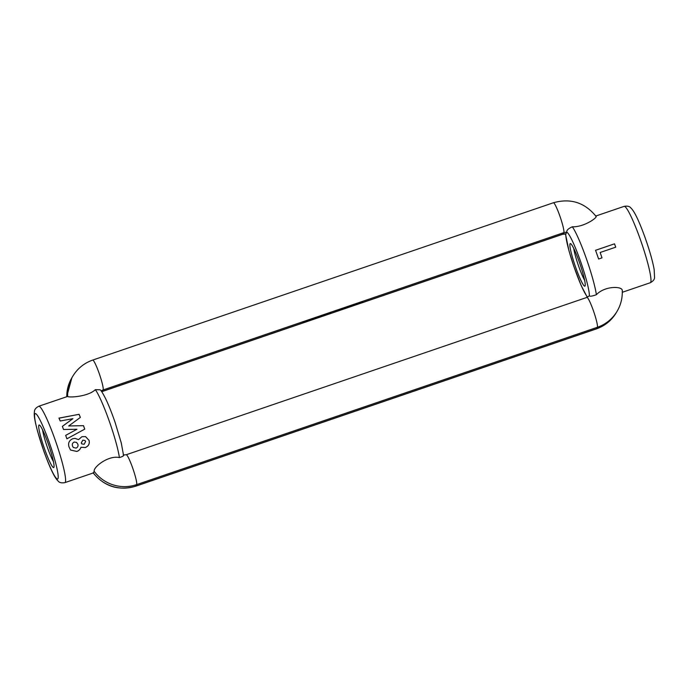 <?xml version="1.0" encoding="UTF-8"?>
<svg xmlns="http://www.w3.org/2000/svg" width="689" height="689" viewBox="0 0 689 689"><rect width="100%" height="100%" fill="white"/><g stroke="black" fill="none" stroke-linecap="round" stroke-linejoin="round"><path stroke-width="1.03" d="M44.664 449.211A22.487 2.584 71.1 0 1 39.454 425.07A22.487 2.584 71.1 0 1 48.118 443.389A22.487 2.584 71.1 0 1 53.888 467.34A22.487 2.584 71.1 0 1 44.664 449.211M42.563 429.807A19.602 2.256 -108.9 0 0 47.593 447.91A19.602 2.256 -108.9 0 0 53.458 461.69M575.84 267.823A22.487 2.584 71.1 0 1 570.63 243.673A22.487 2.584 71.1 0 1 579.294 262.001A22.487 2.584 71.1 0 1 585.064 285.952A22.487 2.584 71.1 0 1 575.84 267.823M573.739 248.41A19.602 2.256 -108.9 0 0 578.777 266.522A19.602 2.256 -108.9 0 0 584.634 280.302M595.675 216.122C599.154 216.484 584.427 227.327 572.335 226.793C568.175 228.636 566.349 230.445 566.849 232.219L565.772 234.036L562.775 234.251A15.856 1.826 -108.9 0 0 562.922 234.122L563.809 232.632A5.762 5.701 -149.3 0 1 566.771 232.434M598.612 259.021L602.005 257.858A40.358 4.642 -108.9 0 0 600.326 252.975A40.358 4.642 -108.9 0 0 600.153 252.493L600.145 252.51A40.246 4.625 -108.9 0 1 602.005 257.858L598.612 259.021A40.358 4.642 -108.9 0 0 596.924 254.138A40.358 4.642 -108.9 0 0 595.537 250.288L614.502 243.837A40.358 4.642 -108.9 0 1 615.725 247.179L600.153 252.493M622.219 291.077C623.769 286.056 605.071 285.392 596.381 294.711C592.109 296.227 589.767 296.589 589.362 295.788L589.362 295.788A34.596 3.979 -108.9 0 0 580.224 260.433A34.596 3.979 -108.9 0 0 566.849 232.219M80.966 447.299C80.269 449.34 78.882 450.735 76.806 451.467L70.554 450.029L69.115 447.213C67.815 443.26 69.038 440.426 72.793 438.721L75.015 438.368L78.546 439.616L81.948 436.688L85.574 436.619L89.053 440.383C89.846 443.759 88.597 446.145 85.307 447.549L80.949 447.264C80.243 449.306 78.856 450.701 76.78 451.433L70.536 450.012M84.747 429.126A40.358 4.642 -108.9 0 0 84.721 429.049A40.358 4.642 -108.9 0 0 83.498 425.656L68.693 425.966L83.49 425.681A40.246 4.625 -108.9 0 1 84.73 429.135L66.893 438.824A40.358 4.642 -108.9 0 0 65.748 435.526A40.358 4.642 -108.9 0 0 65.688 435.362L76.953 429.264L63.552 429.505A40.358 4.642 -108.9 0 0 62.346 426.353L72.905 418.679L60.201 421.005A40.358 4.642 -108.9 0 0 58.978 418.111L79.089 414.313L58.996 418.18M93.325 472.878L94.212 471.388C92.946 467.323 108.483 454.973 119.404 457.591A40.358 4.642 -108.9 0 0 109.112 420.721A40.358 4.642 -108.9 0 0 95.358 389.673C87.916 396.881 68.314 397.751 67.668 396.433A37.473 37.051 -149.3 0 1 72.776 376.246L71.889 377.744A37.473 37.051 -149.3 0 0 66.755 396.7M357.849 304.021L359.52 303.203L357.832 303.978M349.883 306.622L352.846 305.563L349.883 306.622M344.612 308.543L346.283 307.725L344.595 308.491M337.989 310.799L339.66 309.981L337.98 310.756M328.231 314.115L331.125 312.961L328.231 314.115M323.58 315.364L320.531 316.578L323.58 315.364M314.038 318.482L314.063 318.964L310.877 319.877L314.038 318.482M307.234 321.255L308.999 320.523L307.251 321.289M303.031 322.728L305.477 321.418L303.031 322.728M309.594 320.488L310.334 319.748L309.594 320.488M314.942 318.662L319.765 316.819L314.942 318.662M319.386 316.957L318.714 317.018M317.224 317.707L316.561 317.758M324.597 315.364L327.482 314.201L324.597 315.364M327.086 314.348L326.922 313.736M334.234 311.652L335.319 311.23L334.234 311.652M341.305 309.671L342.976 308.853L341.288 309.628M346.576 307.75L349.53 306.691L346.576 307.75M354.542 305.149L356.213 304.331L354.525 305.106M362.69 301.963L359.83 303.194L362.707 301.971M362.001 302.282L362.741 302.17M360.76 302.695L360.218 302.833M38.765 406.252A40.358 4.642 71.1 0 1 54.905 439.229A40.358 4.642 71.1 0 1 64.852 482.644C61.579 483.178 59.383 482.679 58.255 481.155C54.689 478.011 49.849 467.909 43.726 450.847L37.594 431.435C34.571 419.67 33.847 415.484 34.45 411.505C34.441 409.542 35.88 407.793 38.765 406.252L67.668 396.433M68.693 425.966L80.355 417.431A40.358 4.642 -108.9 0 0 79.089 414.313M123.529 455.248L121.273 442.949L115.175 422.633C111.997 413.391 108.888 405.554 105.839 399.12C102.894 393.316 101.007 390.207 100.163 389.802L95.358 389.673M123.228 454.964C124.476 455.481 123.21 456.351 119.404 457.591M595.546 250.314L614.502 243.837A40.246 4.625 -108.9 0 1 615.708 247.179M306.149 321.393L305.994 320.962M306.252 321.418L308.638 320.6L306.226 321.35M313.805 318.878L311.264 319.756L313.805 318.878L313.616 318.318M311.23 319.653L311.075 319.222M323.417 315.467L320.919 316.466L323.451 315.579L323.262 315.019M320.885 316.354L320.721 315.924M338.325 310.188L337.11 310.92L336.912 310.377M337.076 310.713L339.022 310.317L339.1 309.507M339.272 310.11L338.342 310.231M341.632 309.06L340.418 309.792L340.228 309.249M340.383 309.576L342.338 309.189L342.407 308.379M342.588 308.982L341.649 309.103M344.939 307.931L343.725 308.663L343.535 308.121M343.699 308.448L345.645 308.061L345.714 307.251M345.895 307.854L344.956 307.974M347.351 307.372L348.918 307.053M348.806 306.734L347.368 307.432M350.658 306.243L352.225 305.925M352.113 305.606L350.675 306.295M354.869 304.538L353.655 305.27L353.466 304.727M353.621 305.055L355.576 304.667L355.645 303.858M355.825 304.46L354.887 304.581M358.177 303.41L356.962 304.142L356.773 303.599M356.936 303.927L358.883 303.539L358.952 302.729M359.133 303.332L358.194 303.453M362.285 302.032L361.501 302.273M360.58 302.635L361.415 302.505M360.183 302.988L362.371 302.325L362.181 301.773M362.371 302.325L360.218 303.065L360.02 302.54M68.642 437.877L66.893 438.824M65.679 435.379L76.953 429.264M62.346 426.396L72.905 418.679M80.337 417.439A40.246 4.625 -108.9 0 0 79.089 414.373M75.015 438.368L78.529 439.608M85.514 436.602L89.036 440.366C89.82 443.733 88.571 446.11 85.29 447.514L80.949 447.264M74.214 442.037C72.543 442.855 71.966 444.181 72.491 445.998L73.301 447.454L76.057 448.108C77.736 447.316 78.339 446.024 77.874 444.233L76.574 442.416L74.231 442.045C72.56 442.872 71.983 444.19 72.509 446.016L73.31 447.471M84.945 440.46L82.809 440.176L81.242 443.001L81.758 443.871L84.144 444.293L85.617 441.46L84.945 440.46L82.826 440.193L81.268 443.018L81.741 443.854M76.574 442.416L74.231 442.045M99.044 373.033A15.856 1.826 -108.9 0 0 92.696 360.08L553.413 202.755A15.856 1.826 -108.9 0 1 559.752 215.709A15.856 1.826 -108.9 0 1 563.809 232.632L103.092 389.965A15.856 1.826 -108.9 0 0 99.044 373.033M624.148 206.355C627.421 205.822 629.617 206.321 630.745 207.845C634.311 210.989 639.151 221.091 645.274 238.153C649.693 250.736 652.655 261.2 654.171 269.545L654.55 277.503C654.559 279.458 653.12 281.207 650.235 282.748A40.358 4.642 -108.9 0 0 640.288 239.333A40.358 4.642 -108.9 0 0 624.148 206.355L595.796 216.036M123.331 454.955L126.225 454.749A15.856 1.826 71.1 0 1 132.564 467.702A15.856 1.826 71.1 0 1 136.611 484.625L135.733 486.115A15.856 1.826 71.1 0 1 135.587 486.245C118.508 491.016 104.332 486.529 93.075 472.792M126.225 454.749L586.933 297.415A15.856 1.826 71.1 0 1 593.281 310.369A15.856 1.826 71.1 0 1 597.329 327.301A37.473 37.051 30.7 0 0 617.111 311.256C620.823 304.917 622.537 298.061 622.253 290.706M43.734 450.778A34.596 3.979 -108.9 0 0 57.885 478.76A34.596 3.979 -108.9 0 0 49.048 441.83A34.596 3.979 -108.9 0 0 34.898 413.848A34.596 3.979 -108.9 0 0 43.734 450.778M572.335 226.793A40.358 4.642 71.1 0 1 586.081 257.841A40.358 4.642 71.1 0 1 596.381 294.711M101.688 391.662A5.762 5.701 -149.3 0 1 102.205 391.455L103.092 389.965A5.762 5.701 -149.3 0 0 101.223 391.033M101.722 391.714L102.067 391.585A15.856 1.826 -108.9 0 0 102.205 391.455L562.922 234.122A5.762 5.701 -149.3 0 1 565.884 233.924M565.772 234.036A34.596 3.979 -108.9 0 0 574.247 267.487A34.596 3.979 -108.9 0 0 587.639 297.123M94.212 471.388A37.473 37.051 30.7 0 0 136.611 484.625L597.329 327.301L596.441 328.791A37.473 37.051 30.7 0 0 616.224 312.754L617.111 311.256M93.351 472.912A37.473 37.051 30.7 0 0 135.733 486.115L596.441 328.791A15.856 1.826 71.1 0 1 596.304 328.92C604.864 325.888 611.513 320.506 616.224 312.754M650.235 282.748L622.288 292.291M93.609 472.826L64.852 482.644M565.488 234.019L568.959 250.736L573.799 266.29L581.24 285.677L587.278 297.286M589.284 295.848L586.933 297.415M135.587 486.245L596.304 328.92M66.712 396.718L71.889 377.744M92.696 360.08C84.136 363.112 77.487 368.494 72.776 376.246M595.925 216.208C584.668 202.471 570.492 197.984 553.413 202.755M102.067 391.585L562.775 234.251M319.403 316.897L319.205 316.363M317.241 317.638L317.052 317.095M330.754 313.03L330.556 312.496M362.319 302.109L362.13 301.567M360.605 302.712L360.416 302.17"/></g></svg>
